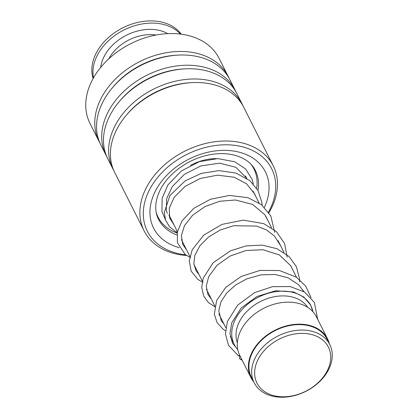 <?xml version="1.0" encoding="UTF-8"?>
<svg xmlns="http://www.w3.org/2000/svg" width="418" height="418" viewBox="0 0 418 418"><rect width="100%" height="100%" fill="white"/><g stroke="black" fill="none" stroke-linecap="round" stroke-linejoin="round"><path stroke-width="0.63" d="M309.529 334.06A39.982 29.244 153.3 0 0 258.564 358.524A39.982 29.244 153.3 0 0 275.838 396.112A39.982 29.244 153.3 0 0 326.808 371.649A39.982 29.244 153.3 0 0 309.529 334.06M309.801 330.774A42.354 30.979 153.3 0 0 264.996 345.007A42.354 30.979 153.3 0 0 254.134 382.7A42.354 30.979 153.3 0 0 274.114 396.51A42.354 30.979 153.3 0 0 318.918 382.277A42.354 30.979 153.3 0 0 329.786 344.584A42.354 30.979 153.3 0 0 309.801 330.774M329.786 344.584L327.048 339.15A42.354 30.979 153.3 0 0 307.063 325.34A42.354 30.979 153.3 0 0 262.258 339.573A42.354 30.979 153.3 0 0 251.396 377.261L254.134 382.7M237.737 349.589L232.445 343.1L229.952 333.554L231.718 322.837L241.155 308.04L256.95 296.498L275.65 290.771L293.493 291.952L303.761 296.989L310.569 304.894L312.946 311.76A42.918 31.392 153.3 0 0 310.914 305.877A42.918 31.392 153.3 0 0 290.667 291.884A42.918 31.392 153.3 0 0 245.261 306.305A42.918 31.392 153.3 0 0 234.252 344.495A42.918 31.392 153.3 0 0 237.774 349.626M307.695 307.334A39.532 28.91 153.3 0 0 290.28 296.576A39.532 28.91 153.3 0 0 249.671 308.766A39.532 28.91 153.3 0 0 237.34 342.781M329.332 343.685A42.918 31.392 153.3 0 0 327.55 338.899L316.463 316.881A42.918 31.392 153.3 0 0 296.21 302.888A42.918 31.392 153.3 0 0 250.81 317.309A42.918 31.392 153.3 0 0 239.801 355.504L250.889 377.517A42.918 31.392 153.3 0 0 253.679 381.796M327.55 338.899A42.918 31.392 153.3 0 0 307.303 324.901A42.918 31.392 153.3 0 0 261.898 339.327A42.918 31.392 153.3 0 0 250.889 377.517M100.675 67.439A41.79 30.561 -26.7 0 1 149.043 29.37A41.79 30.561 -26.7 0 1 167.764 33.639M93.486 77.879A49.695 36.345 -26.7 0 1 150.71 23.1A49.695 36.345 -26.7 0 1 180.435 34.072M93.099 78.558A49.695 36.345 -26.7 0 1 149.597 20.9A49.695 36.345 -26.7 0 1 181.213 34.172M170.011 216.979A43.482 31.805 -26.7 0 1 169.102 215.792M251.213 164.561A53.65 39.235 -26.7 0 1 253.956 168.966A53.65 39.235 -26.7 0 1 256.631 188.262M177.143 233.051A53.65 39.235 -26.7 0 1 158.129 217.24A53.65 39.235 -26.7 0 1 156.222 212.417M190.436 165.376A43.482 31.805 -26.7 0 1 216.32 158.615M246.5 177.718A43.482 31.805 -26.7 0 1 246.641 178.23M268.492 212.114A69.576 50.886 153.3 0 0 269.767 209.721A69.576 50.886 153.3 0 0 236.969 145.668A69.576 50.886 153.3 0 0 149.252 190.242A69.576 50.886 153.3 0 0 185.514 254.761M186.543 255.492A72.288 52.867 -26.7 0 1 144.121 230.856A72.288 52.867 -26.7 0 1 146.075 188.21A72.288 52.867 -26.7 0 1 211.242 142.292A72.288 52.867 -26.7 0 1 273.236 165.81A72.288 52.867 -26.7 0 1 271.282 208.451A72.288 52.867 -26.7 0 1 268.915 212.736M228.965 78.051A72.288 52.867 153.3 0 0 228.124 76.264L219.1 58.353A72.288 52.867 153.3 0 0 157.111 34.84A72.288 52.867 153.3 0 0 91.939 80.758A72.288 52.867 153.3 0 0 89.985 123.399L99.009 141.31A72.288 52.867 153.3 0 0 99.944 143.05M273.236 165.81L243.762 107.311A72.288 52.867 153.3 0 0 181.773 83.799A72.288 52.867 153.3 0 0 116.601 129.716A72.288 52.867 153.3 0 0 114.652 172.357L144.121 230.856M242.832 105.571A72.288 52.867 153.3 0 0 241.985 103.779A72.288 52.867 153.3 0 0 179.996 80.266A72.288 52.867 153.3 0 0 114.825 126.184A72.288 52.867 153.3 0 0 112.87 168.825A72.288 52.867 153.3 0 0 113.806 170.57M241.985 103.779L236.834 93.554A72.288 52.867 153.3 0 0 174.844 70.036A72.288 52.867 153.3 0 0 109.673 115.953A72.288 52.867 153.3 0 0 107.719 158.6L112.87 168.825M235.898 91.808A72.288 52.867 153.3 0 0 235.052 90.022A72.288 52.867 153.3 0 0 173.062 66.509A72.288 52.867 153.3 0 0 107.891 112.426A72.288 52.867 153.3 0 0 105.942 155.068A72.288 52.867 153.3 0 0 106.872 156.813M235.052 90.022L229.9 79.796A72.288 52.867 153.3 0 0 167.911 56.278A72.288 52.867 153.3 0 0 102.739 102.196A72.288 52.867 153.3 0 0 100.785 144.837L105.942 155.068M228.124 76.264A72.288 52.867 153.3 0 0 166.134 52.752A72.288 52.867 153.3 0 0 100.963 98.669A72.288 52.867 153.3 0 0 99.009 141.31M239.864 355.634L238.333 355.687L228.505 345.32L225.448 333.951L227.387 321.536L237.654 305.161L254.677 292.579L272.52 286.664L290.244 286.576L304.628 292.077L314.357 302.402L317.732 319.409M240.209 356.314A2.257 1.411 -57.5 0 0 240.136 359.172A2.257 1.411 -57.5 0 0 241.541 358.963M262.159 205.275L261.877 202.38L257.979 190.498L250.011 180.785L236.018 173.099L219.069 170.601L201.366 173.376L185.216 180.816L169.896 195.572L164.3 212.532L165.585 220.119L169.473 226.713L175.921 231.833L177.373 231.865M108.748 58.875A38.2 27.938 -26.7 0 1 149.503 34.637A38.2 27.938 -26.7 0 1 156.081 35.028M257.979 190.504A54.215 39.653 153.3 0 0 255.361 170.502C249.081 157.184 229.095 150.099 207.004 155.35C187.123 159.713 167.916 174.107 160.214 189.903C153.918 202.803 155.156 212.94 158.526 219.283A54.215 39.653 153.3 0 0 176.887 234.958M179.306 247.655A62.575 45.761 -26.7 0 1 155.318 191.225A62.575 45.761 -26.7 0 1 233.406 151.013A62.575 45.761 -26.7 0 1 264.401 207.302M191.047 82.675A69.707 50.98 153.3 0 0 126.226 115.331M184.119 68.913A69.707 50.98 153.3 0 0 119.292 101.574M177.185 55.155A69.707 50.98 153.3 0 0 112.364 87.811M186.162 249.034A62.575 45.761 -26.7 0 1 185.785 248.982M168.966 214.899L177.415 231.671M181.433 239.645L189.892 256.433M193.91 264.411L202.369 281.204M206.382 289.178L214.842 305.966M218.86 313.939L225.809 327.733M230.261 336.563L234.252 344.495M245.444 175.915L246.594 178.199M253.109 191.13L259.071 202.965M265.587 215.907L271.548 227.732M278.064 240.669L284.026 252.498M290.536 265.43L296.498 277.265M303.019 290.202L303.656 291.461M309.56 303.186L310.914 305.877M252.467 166.009L253.956 168.966M156.64 214.282L158.129 217.24M171.944 220.814L169.677 218.102M167.263 213.436L166.27 209.993L166.693 198.55L172.226 186.674L184.479 174.296L200.854 165.925L219.612 163.156L235.841 167.289L246.824 178.355M303.834 291.571L298.53 284.689L288.159 277.839L275.122 274.474L260.78 274.877L246.688 278.89L235.475 285.097L226.65 293.06L220.944 301.906L218.745 310.658L221.31 320.825L223.923 323.987M293.091 270.493L290.761 265.791L279.396 254.938L262.844 249.729L246.139 250.497L230.088 256.041L217.005 265.299L208.718 276.585L206.257 286.111L207.934 294.455L211.445 299.225M280.609 245.716L274.396 235.982L266.475 229.921L256.568 226.065L233.605 225.736L220.197 230.031L208.561 237.027L199.846 245.847L194.845 255.388L193.832 263.706L196.099 270.874L198.968 274.454M268.137 220.96L264.772 214.685L252.571 204.402L235.439 199.987L219.811 201.246L204.919 206.623L192.635 215.213L184.469 225.652L181.37 235.58L182.723 244.363L186.491 249.692M255.659 196.188L254.687 193.968L246.542 183.779L234.143 177.242L217.553 175.163L200.29 178.476L185.022 186.428L174.087 197.442L169.28 208.206L169.651 218.024L173.909 224.712M242.194 360.253L240.136 359.172M238.6 355.828L240.141 356.408M311.06 297.673L305.699 286.105L296.294 277.124L279.47 270.54L260.08 270.409L241.176 276.444L225.783 287.359L216.602 300.547L214.345 314.237L217.062 322.534L222.972 329.081L225.474 330.716M299.643 281.915L299.534 278.759L296.341 266.621L289.005 256.495L276.982 248.715L262.133 245.115L246.061 245.909L230.485 250.826L213.18 262.718L203.242 278.09L201.732 287.401L203.665 295.991L208.373 302.538L215.463 307.193M287.166 257.148L284.621 243.584L276.476 231.676L263.727 223.625L243.344 220.145L222.005 224.377L203.785 235.099L192.175 249.849L189.281 260.874L191.141 271.115L197.834 279.412L202.986 282.432M274.694 232.382L270.801 215.907L261.516 204.752L247.947 197.688L229.492 195.425L210.484 199.255L193.811 208.305L182.008 220.903L177.347 231.969L177.415 242.738L185.216 254.541L190.509 257.666M165.585 220.124L161.954 211.43L162.121 198.252L167.931 184.96L181.313 171.014L199.339 161.661L217.815 158.594L234.691 161.761L245.585 168.935L252.174 179.468L253.334 183.998M177.242 232.497L176.13 231.964"/></g></svg>
